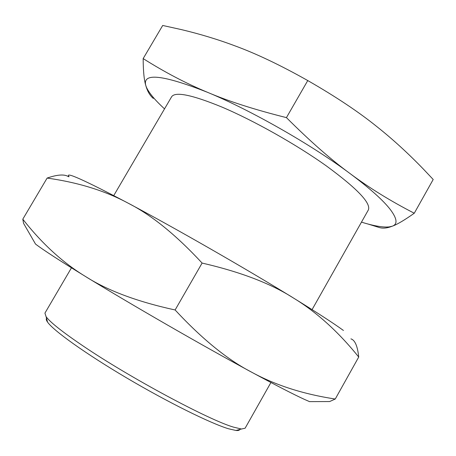 <?xml version="1.0" encoding="UTF-8"?>
<svg xmlns="http://www.w3.org/2000/svg" width="456" height="456" viewBox="0 0 456 456"><rect width="100%" height="100%" fill="white"/><g stroke="black" fill="none" stroke-linecap="round" stroke-linejoin="round"><path stroke-width="0.68" d="M312.075 309.618L368.345 209.959C371.224 203.268 357.287 188.63 326.536 166.041C296.337 144.501 253.696 120.492 221.747 106.989C191.833 94.745 175.115 91.354 171.587 96.814L113.755 195.578M270.921 382.51L245.111 428.224L241.429 429.022L233.637 427.164C209.236 420.221 129.584 377.568 82.952 345.87C62.483 332.002 50.194 322.278 46.096 316.698L44.933 313.118L71.461 267.815M46.541 318.328C45.942 319.052 46.284 320.317 47.566 322.124C53.426 330.617 85.209 353.434 126.472 377.813C167.7 402.186 210.29 423.236 228.359 428.725L235.997 430.481C238.209 430.681 239.474 430.339 239.799 429.461M153.29 98.405C150.178 95.737 147.841 91.981 146.279 87.142L145.732 85.306C142.506 72.493 163.117 74.835 207.565 92.334C228.45 101.26 254.739 109.685 286.436 117.625L307.76 80.558C335.633 96.552 358.701 111.931 376.958 126.694C392.559 139.074 408.006 153.176 423.299 168.999L433.2 179.482L414.27 213.231C404.557 220.094 397.273 224.403 392.411 226.153L389.213 226.9C382.937 227.521 373.692 225.931 361.471 222.129M389.213 226.9L389.8 227.065L392.411 226.153C397.792 224.147 397.113 218.635 390.376 209.612C383.228 200.332 369.856 188.368 350.265 173.719C369.303 187.906 390.638 201.079 414.27 213.231M286.436 117.625C310.063 141.223 331.335 159.919 350.265 173.719C311.727 144.883 250.675 110.084 207.565 92.334C186.276 83.511 164.81 72.265 143.161 58.596C143.224 70.959 144.079 79.863 145.732 85.306L146.444 87.307C149.066 93.041 155.091 100.229 164.525 108.876M389.8 227.065C385.879 228.268 382.424 228.439 379.438 227.572L367.906 223.993M143.161 58.596L162.701 25.462L181.636 29.657C200.349 34.137 218.042 39.507 234.709 45.765C256.124 53.58 280.474 65.179 307.76 80.558M175.115 309.972C202.099 339.019 227.544 359.721 251.438 372.085C275.367 385.189 303.308 394.172 335.257 399.023L329.642 401.548L309.527 401.628L304.705 399.507C293.875 394.565 276.119 385.423 251.438 372.085C202.852 345.842 130.975 304.431 85.557 276.53C62.985 262.844 42.066 243.726 22.8 219.182L23.564 223.337L35.517 244.063C43.297 249.991 59.975 260.815 85.557 276.53C107.456 290.557 137.313 301.707 175.115 309.972L202.105 263.066C240.489 271.918 270.927 283.558 293.419 297.996C317.171 312.639 333.849 323.464 343.448 330.469M22.8 219.182L47.122 178.074C78.187 182.428 105.262 190.825 128.341 203.268C175.172 228.137 246.667 269.16 293.419 297.996C316.572 312.075 338.341 331.757 358.724 357.037C357.572 346.127 354.973 340.073 350.92 338.876M69.084 176.723C64.239 171.057 83.995 179.903 128.341 203.268C151.386 214.953 175.976 234.886 202.105 263.066M68.542 176.723C64.632 174.061 57.49 174.511 47.122 178.074M335.257 399.023L358.724 357.037M235.997 430.481L241.429 429.022M47.566 322.124L46.096 316.698"/></g></svg>
